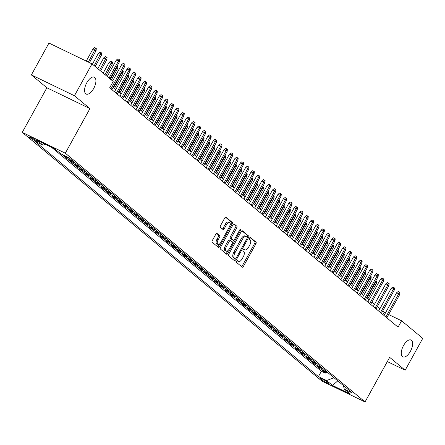<?xml version="1.0" encoding="UTF-8"?>
<svg xmlns="http://www.w3.org/2000/svg" width="445" height="445" viewBox="0 0 445 445"><rect width="100%" height="100%" fill="white"/><g stroke="black" fill="none" stroke-linecap="round" stroke-linejoin="round"><path stroke-width="0.67" d="M236.734 261.315A1.007 0.473 115.8 0 0 236.618 262.5L242.241 267.167A1.435 0.673 115.8 0 0 242.308 267.206A1.435 0.673 115.8 0 0 243.46 266.355L255.886 243.843A1.435 0.673 115.8 0 0 256.047 242.152L250.429 237.485A1.007 0.473 115.8 0 0 250.379 237.458A1.007 0.473 115.8 0 0 249.573 238.053A1.007 0.473 115.8 0 0 249.461 239.238L250.19 239.838A4.595 2.153 115.8 0 1 249.673 245.251L248.638 247.125A4.595 2.153 115.8 0 1 244.945 249.856A4.595 2.153 115.8 0 1 244.733 249.723L244.005 249.117A1.007 0.473 115.8 0 0 243.96 249.089A1.007 0.473 115.8 0 0 243.154 249.684A1.007 0.473 115.8 0 0 243.042 250.869L243.765 251.475A4.595 2.153 115.8 0 1 243.254 256.882L242.214 258.756A4.595 2.153 115.8 0 1 238.52 261.488A4.595 2.153 115.8 0 1 238.314 261.354L237.586 260.748A1.007 0.473 115.8 0 0 237.541 260.72A1.007 0.473 115.8 0 0 236.734 261.315M93.695 88.488A9.362 4.383 115.8 0 0 94.318 77.196A9.362 4.383 115.8 0 0 86.792 82.759A9.362 4.383 115.8 0 0 86.169 94.056A9.362 4.383 115.8 0 0 93.695 88.488M410.401 351.328A9.362 4.383 115.8 0 0 411.024 340.036A9.362 4.383 115.8 0 0 403.498 345.598A9.362 4.383 115.8 0 0 402.875 356.896A9.362 4.383 115.8 0 0 410.401 351.328M29.47 137.36A4.684 0.473 -151.1 0 0 33.97 140.114A4.684 0.473 -151.1 0 0 37.297 141.421A4.684 0.473 -151.1 0 0 36.924 140.959A4.684 0.473 -151.1 0 0 32.429 138.206A4.684 0.473 -151.1 0 0 29.097 136.899A4.684 0.473 -151.1 0 0 29.47 137.36M217.027 233.386A1.435 0.673 115.8 0 0 216.96 233.341A1.435 0.673 115.8 0 0 215.808 234.198L212.321 240.511A1.435 0.673 115.8 0 0 212.159 242.202L218.4 247.381A1.435 0.673 115.8 0 0 218.467 247.426A1.435 0.673 115.8 0 0 219.624 246.569L232.051 224.058A1.435 0.673 115.8 0 0 232.212 222.367L225.965 217.188A1.435 0.673 115.8 0 0 225.904 217.143A1.435 0.673 115.8 0 0 224.747 218L220.536 225.626A1.435 0.673 115.8 0 0 220.375 227.317L223.045 229.537A1.435 0.673 115.8 0 0 223.112 229.576A1.435 0.673 115.8 0 0 224.269 228.724L226.355 224.942A3.844 1.797 115.8 0 1 229.442 222.656A3.844 1.797 115.8 0 1 229.186 227.289L221.004 242.113A3.844 1.797 115.8 0 1 217.917 244.394A3.844 1.797 115.8 0 1 218.172 239.76L219.535 237.291A1.435 0.673 115.8 0 0 219.696 235.6L216.887 233.319M89.94 108.597L74.443 95.736L92.026 63.88L48.956 43.059L31.372 74.916L46.87 87.776L22.25 132.371L65.32 153.197L89.94 108.597L46.87 87.776M387.328 361.585L405.167 370.207L389.664 357.346L365.05 401.941L65.32 153.197M405.167 370.207L422.75 338.35L401.59 320.789L388.652 314.537M92.026 63.88L113.186 81.441L109.67 87.81L398.075 327.164L401.59 320.789M228.774 254.167A1.435 0.673 115.8 0 0 228.613 255.858L234.86 261.043A1.435 0.673 115.8 0 0 234.927 261.082A1.435 0.673 115.8 0 0 236.078 260.23L248.505 237.713A1.435 0.673 115.8 0 0 248.666 236.028L242.425 230.844A1.435 0.673 115.8 0 0 242.358 230.799A1.435 0.673 115.8 0 0 241.207 231.656L228.774 254.167M226.633 254.212L220.386 249.028A1.435 0.673 115.8 0 1 220.548 247.342L232.974 224.825A1.435 0.673 115.8 0 1 234.131 223.974A1.435 0.673 115.8 0 1 234.198 224.013L236.868 226.232A1.435 0.673 115.8 0 1 236.707 227.923L231.667 237.052A1.435 0.673 115.8 0 0 231.506 238.743L233.28 240.217A1.435 0.673 115.8 0 0 233.341 240.256A1.435 0.673 115.8 0 0 234.498 239.404L239.744 229.898A1.007 0.473 115.8 0 1 240.55 229.297A1.007 0.473 115.8 0 1 240.484 230.51L227.851 253.4A1.435 0.673 115.8 0 1 226.694 254.256A1.435 0.673 115.8 0 1 226.633 254.212M65.549 156.106L67.54 157.764L63.296 155.706L66.528 158.392L67.017 157.508M72.73 160.918A5.852 5.14 129.7 0 1 70.777 160.445L72.936 162.236L68.686 160.183L71.918 162.864L72.407 161.98M78.12 165.39A5.852 5.14 129.7 0 1 76.167 164.917L78.326 166.708L74.076 164.656L77.308 167.337L77.797 166.452M83.515 169.868A5.852 5.14 129.7 0 1 81.557 169.395L83.716 171.18L79.466 169.128L82.698 171.815L83.187 170.93M88.905 174.34A5.852 5.14 129.7 0 1 86.947 173.867L89.106 175.658L84.856 173.606L88.093 176.287L88.577 175.402M94.296 178.812A5.852 5.14 129.7 0 1 92.338 178.339L94.496 180.13L90.246 178.078L93.483 180.759L93.967 179.875M99.686 183.29A5.852 5.14 129.7 0 1 97.728 182.817L99.886 184.603L95.636 182.55L98.873 185.237L99.363 184.352M105.076 187.762A5.852 5.14 129.7 0 1 103.123 187.289L105.276 189.081L101.026 187.022L104.264 189.709L104.753 188.825M110.466 192.234A5.852 5.14 129.7 0 1 108.513 191.762L110.666 193.553L106.422 191.5L109.654 194.181L110.143 193.297M115.856 196.707A5.852 5.14 129.7 0 1 113.903 196.239L116.062 198.025L111.812 195.972L115.044 198.659L115.533 197.775M121.246 201.185A5.852 5.14 129.7 0 1 119.293 200.712L121.452 202.503L117.202 200.445L120.434 203.131L120.923 202.247M126.641 205.657A5.852 5.14 129.7 0 1 124.683 205.184L126.842 206.975L122.592 204.922L125.824 207.604L126.313 206.719M132.032 210.129A5.852 5.14 129.7 0 1 130.073 209.656L132.232 211.447L127.982 209.395L131.219 212.076L131.703 211.191M137.422 214.607A5.852 5.14 129.7 0 1 135.464 214.134L137.622 215.92L133.372 213.867L136.609 216.554L137.093 215.669M142.812 219.079A5.852 5.14 129.7 0 1 140.854 218.606L143.012 220.397L138.762 218.339L142 221.026L142.489 220.142M148.202 223.551A5.852 5.14 129.7 0 1 146.249 223.079L148.402 224.87L144.152 222.817L147.39 225.498L147.879 224.614M153.592 228.024A5.852 5.14 129.7 0 1 151.639 227.556L153.792 229.342L149.548 227.289L152.78 229.976L153.269 229.092M158.982 232.501A5.852 5.14 129.7 0 1 157.029 232.029L159.188 233.82L154.938 231.762L158.17 234.448L158.659 233.564M164.372 236.974A5.852 5.14 129.7 0 1 162.419 236.501L164.578 238.292L160.328 236.239L163.56 238.921L164.049 238.036M169.768 241.446A5.852 5.14 129.7 0 1 167.81 240.973L169.968 242.764L165.718 240.712L168.95 243.393L169.439 242.508M175.158 245.924A5.852 5.14 129.7 0 1 173.2 245.451L175.358 247.236L171.108 245.184L174.345 247.871L174.829 246.986M180.548 250.396A5.852 5.14 129.7 0 1 178.59 249.923L180.748 251.714L176.498 249.656L179.736 252.343L180.219 251.458M185.938 254.868A5.852 5.14 129.7 0 1 183.98 254.395L186.138 256.187L181.888 254.134L185.126 256.815L185.615 255.931M191.328 259.346A5.852 5.14 129.7 0 1 189.375 258.873L191.528 260.659L187.278 258.606L190.516 261.293L191.005 260.408M196.718 263.818A5.852 5.14 129.7 0 1 194.765 263.345L196.918 265.137L192.674 263.078L195.906 265.765L196.395 264.881M202.108 268.291A5.852 5.14 129.7 0 1 200.155 267.818L202.314 269.609L198.064 267.556L201.296 270.237L201.785 269.353M207.504 272.763A5.852 5.14 129.7 0 1 205.546 272.29L207.704 274.081L203.454 272.029L206.686 274.71L207.175 273.825M212.894 277.241A5.852 5.14 129.7 0 1 210.936 276.768L213.094 278.553L208.844 276.501L212.076 279.187L212.565 278.303M218.284 281.713A5.852 5.14 129.7 0 1 216.326 281.24L218.484 283.031L214.234 280.973L217.471 283.66L217.955 282.775M223.674 286.185A5.852 5.14 129.7 0 1 221.716 285.712L223.874 287.503L219.624 285.451L222.862 288.132L223.345 287.248M229.064 290.663A5.852 5.14 129.7 0 1 227.111 290.19L229.264 291.976L225.014 289.923L228.252 292.61L228.741 291.725M234.454 295.135A5.852 5.14 129.7 0 1 232.501 294.662L234.654 296.453L230.404 294.395L233.642 297.082L234.131 296.198M239.844 299.607A5.852 5.14 129.7 0 1 237.891 299.135L240.044 300.926L235.8 298.873L239.032 301.554L239.521 300.67M245.234 304.08A5.852 5.14 129.7 0 1 243.282 303.612L245.44 305.398L241.19 303.345L244.422 306.032L244.911 305.148M250.63 308.557A5.852 5.14 129.7 0 1 248.672 308.085L250.83 309.876L246.58 307.818L249.812 310.504L250.301 309.62M256.02 313.03A5.852 5.14 129.7 0 1 254.062 312.557L256.22 314.348L251.97 312.295L255.202 314.977L255.691 314.092M261.41 317.502A5.852 5.14 129.7 0 1 259.452 317.029L261.61 318.82L257.36 316.768L260.598 319.449L261.082 318.564M266.8 321.98A5.852 5.14 129.7 0 1 264.842 321.507L267 323.293L262.75 321.24L265.988 323.927L266.472 323.042M272.19 326.452A5.852 5.14 129.7 0 1 270.237 325.979L272.39 327.77L268.14 325.712L271.378 328.399L271.867 327.514M277.58 330.924A5.852 5.14 129.7 0 1 275.627 330.451L277.78 332.243L273.53 330.19L276.768 332.871L277.257 331.987M282.97 335.397A5.852 5.14 129.7 0 1 281.017 334.929L283.17 336.715L278.926 334.662L282.158 337.349L282.647 336.464M288.36 339.874A5.852 5.14 129.7 0 1 286.408 339.401L288.566 341.193L284.316 339.135L287.548 341.821L288.037 340.937M293.756 344.347A5.852 5.14 129.7 0 1 291.798 343.874L293.956 345.665L289.706 343.612L292.938 346.293L293.427 345.409M299.146 348.819A5.852 5.14 129.7 0 1 297.188 348.346L299.346 350.137L295.096 348.085L298.328 350.766L298.818 349.881M304.536 353.297A5.852 5.14 129.7 0 1 302.578 352.824L304.736 354.609L300.486 352.557L303.724 355.243L304.208 354.359M309.926 357.769A5.852 5.14 129.7 0 1 307.968 357.296L310.126 359.087L305.876 357.029L309.114 359.716L309.598 358.831M315.316 362.241A5.852 5.14 129.7 0 1 313.363 361.768L315.516 363.559L311.266 361.507L314.504 364.188L314.993 363.304M320.706 366.719A5.852 5.14 129.7 0 1 318.753 366.246L320.906 368.032L316.656 365.979L319.894 368.666L324.144 370.718A5.852 5.14 -50.3 0 0 326.096 371.191M320.383 367.781L319.894 368.666M328.499 382.984L327.314 381.999A4.533 0.462 -151.1 0 0 322.959 379.335A4.533 0.462 -151.1 0 0 319.738 378.066A4.533 0.462 -151.1 0 0 320.1 378.511L321.284 379.496A4.533 0.462 -151.1 0 0 325.64 382.166A4.533 0.462 -151.1 0 0 328.861 383.434A4.533 0.462 -151.1 0 0 328.499 382.984M22.25 132.371L321.974 381.12L365.05 401.941M45.401 144.314L43.026 145.22L34.877 141.276L318.431 376.603L326.58 380.542L333.973 377.727M43.026 145.22L37.096 140.297L54.791 148.853L60.72 153.77L68.869 157.714L352.423 393.035L344.274 389.097L350.204 394.02L332.51 385.465L326.58 380.542M51.47 147.245L321.385 371.252L325.284 373.138L322.052 370.451L326.296 372.51A5.852 5.14 -50.3 0 0 328.254 372.982M318.753 366.246L314.504 364.188M313.363 361.768L309.114 359.716M307.968 357.296L303.724 355.243M302.578 352.824L298.328 350.766M297.188 348.346L292.938 346.293M291.798 343.874L287.548 341.821M286.408 339.401L282.158 337.349M281.017 334.929L276.768 332.871M275.627 330.451L271.378 328.399M270.237 325.979L265.988 323.927M264.842 321.507L260.598 319.449M259.452 317.029L255.202 314.977M254.062 312.557L249.812 310.504M248.672 308.085L244.422 306.032M243.282 303.612L239.032 301.554M237.891 299.135L233.642 297.082M232.501 294.662L228.252 292.61M227.111 290.19L222.862 288.132M221.716 285.712L217.471 283.66M216.326 281.24L212.076 279.187M210.936 276.768L206.686 274.71M205.546 272.29L201.296 270.237M200.155 267.818L195.906 265.765M194.765 263.345L190.516 261.293M189.375 258.873L185.126 256.815M183.98 254.395L179.736 252.343M178.59 249.923L174.345 247.871M173.2 245.451L168.95 243.393M167.81 240.973L163.56 238.921M162.419 236.501L158.17 234.448M157.029 232.029L152.78 229.976M151.639 227.556L147.39 225.498M146.249 223.079L142 221.026M140.854 218.606L136.609 216.554M135.464 214.134L131.219 212.076M130.073 209.656L125.824 207.604M124.683 205.184L120.434 203.131M119.293 200.712L115.044 198.659M113.903 196.239L109.654 194.181M108.513 191.762L104.264 189.709M103.123 187.289L98.873 185.237M97.728 182.817L93.483 180.759M92.338 178.339L88.093 176.287M86.947 173.867L82.698 171.815M81.557 169.395L77.308 167.337M76.167 164.917L71.918 162.864M70.777 160.445L66.528 158.392M74.443 95.736L31.372 74.916M385.437 312.985L382.667 311.133M379.874 308.819L377.277 306.661M374.484 304.347L371.887 302.188M369.094 299.869L366.491 297.716M363.704 295.397L361.101 293.238M358.314 290.924L355.711 288.766M352.918 286.452L350.321 284.294M347.528 281.974L344.931 279.816M342.138 277.502L339.541 275.344M336.748 273.03L334.151 270.872M331.358 268.552L328.76 266.399M325.968 264.08L323.365 261.921M320.578 259.607L317.975 257.449M315.188 255.135L312.585 252.977M309.792 250.657L307.195 248.499M304.402 246.185L301.805 244.027M299.012 241.713L296.415 239.555M293.622 237.235L291.024 235.077M288.232 232.763L285.634 230.605M282.842 228.291L280.239 226.132M277.452 223.818L274.849 221.66M272.062 219.34L269.459 217.182M266.666 214.868L264.069 212.71M261.276 210.396L258.679 208.238M255.886 205.918L253.288 203.76M250.496 201.446L247.898 199.288M245.106 196.974L242.508 194.815M239.716 192.496L237.113 190.343M234.326 188.024L231.723 185.865M228.936 183.551L226.333 181.393M223.54 179.079L220.942 176.921M218.15 174.601L215.552 172.443M212.76 170.129L210.162 167.971M207.37 165.657L204.772 163.499M201.98 161.179L199.382 159.026M196.59 156.707L193.987 154.548M191.2 152.234L188.597 150.076M185.81 147.762L183.207 145.604M180.414 143.284L177.816 141.126M175.024 138.812L172.426 136.654M169.634 134.34L167.036 132.182M164.244 129.862L161.646 127.704M158.854 125.39L156.256 123.232M153.464 120.918L150.861 118.759M148.074 116.445L145.47 114.287M142.684 111.968L140.08 109.809M137.288 107.495L134.69 105.337M131.898 103.023L129.3 100.865M126.508 98.545L123.91 96.387M121.118 94.073L118.52 91.915M115.728 89.601L113.13 87.442M382.906 314.57L384.13 312.351M325.773 372.254L325.284 373.138M321.385 371.252L318.431 376.603M343.379 385.531L344.274 389.097M320.906 368.032A5.852 5.14 -50.3 0 0 322.864 368.505M315.516 363.559A5.852 5.14 -50.3 0 0 317.474 364.032M310.126 359.087A5.852 5.14 -50.3 0 0 312.084 359.56M304.736 354.609A5.852 5.14 -50.3 0 0 306.688 355.082M299.346 350.137A5.852 5.14 -50.3 0 0 301.298 350.61M293.956 345.665A5.852 5.14 -50.3 0 0 295.908 346.138M288.566 341.193A5.852 5.14 -50.3 0 0 290.518 341.66M283.17 336.715A5.852 5.14 -50.3 0 0 285.128 337.188M277.78 332.243A5.852 5.14 -50.3 0 0 279.738 332.715M272.39 327.77A5.852 5.14 -50.3 0 0 274.348 328.243M267 323.293A5.852 5.14 -50.3 0 0 268.958 323.765M261.61 318.82A5.852 5.14 -50.3 0 0 263.562 319.293M256.22 314.348A5.852 5.14 -50.3 0 0 258.172 314.821M250.83 309.876A5.852 5.14 -50.3 0 0 252.782 310.343M245.44 305.398A5.852 5.14 -50.3 0 0 247.392 305.871M240.044 300.926A5.852 5.14 -50.3 0 0 242.002 301.399M234.654 296.453A5.852 5.14 -50.3 0 0 236.612 296.926M229.264 291.976A5.852 5.14 -50.3 0 0 231.222 292.448M223.874 287.503A5.852 5.14 -50.3 0 0 225.832 287.976M218.484 283.031A5.852 5.14 -50.3 0 0 220.436 283.504M213.094 278.553A5.852 5.14 -50.3 0 0 215.046 279.026M207.704 274.081A5.852 5.14 -50.3 0 0 209.656 274.554M202.314 269.609A5.852 5.14 -50.3 0 0 204.266 270.082M196.918 265.137A5.852 5.14 -50.3 0 0 198.876 265.609M191.528 260.659A5.852 5.14 -50.3 0 0 193.486 261.132M186.138 256.187A5.852 5.14 -50.3 0 0 188.096 256.659M180.748 251.714A5.852 5.14 -50.3 0 0 182.706 252.187M175.358 247.236A5.852 5.14 -50.3 0 0 177.31 247.709M169.968 242.764A5.852 5.14 -50.3 0 0 171.92 243.237M164.578 238.292A5.852 5.14 -50.3 0 0 166.53 238.765M159.188 233.82A5.852 5.14 -50.3 0 0 161.14 234.287M153.792 229.342A5.852 5.14 -50.3 0 0 155.75 229.815M148.402 224.87A5.852 5.14 -50.3 0 0 150.36 225.342M143.012 220.397A5.852 5.14 -50.3 0 0 144.97 220.87M137.622 215.92A5.852 5.14 -50.3 0 0 139.58 216.392M132.232 211.447A5.852 5.14 -50.3 0 0 134.184 211.92M126.842 206.975A5.852 5.14 -50.3 0 0 128.794 207.448M121.452 202.503A5.852 5.14 -50.3 0 0 123.404 202.97M116.062 198.025A5.852 5.14 -50.3 0 0 118.014 198.498M110.666 193.553A5.852 5.14 -50.3 0 0 112.624 194.026M105.276 189.081A5.852 5.14 -50.3 0 0 107.234 189.553M99.886 184.603A5.852 5.14 -50.3 0 0 101.844 185.076M94.496 180.13A5.852 5.14 -50.3 0 0 96.454 180.603M89.106 175.658A5.852 5.14 -50.3 0 0 91.058 176.131M83.716 171.18A5.852 5.14 -50.3 0 0 85.668 171.653M78.326 166.708A5.852 5.14 -50.3 0 0 80.278 167.181M72.936 162.236A5.852 5.14 -50.3 0 0 74.888 162.709M67.54 157.764A5.852 5.14 -50.3 0 0 69.498 158.236M337.766 380.876L332.51 385.465M238.314 261.354L237.168 260.798A4.595 2.153 115.8 0 0 237.357 260.926A4.595 2.153 115.8 0 0 237.597 261.004M244.733 249.723L243.587 249.167A4.595 2.153 115.8 0 0 243.777 249.295A4.595 2.153 115.8 0 0 244.016 249.372M241.563 266.605A1.435 0.673 115.8 0 0 242.297 265.793L254.724 243.282A1.435 0.673 115.8 0 0 254.885 241.591L250.007 237.541M247.203 237.408L247.342 237.152A1.435 0.673 115.8 0 0 247.503 235.461L241.941 230.844M234.181 260.475A1.435 0.673 115.8 0 0 234.916 259.669L235.361 258.857M235.244 258.806A1.007 0.473 115.8 0 0 235.288 258.834A1.007 0.473 115.8 0 0 236.1 258.239L247.008 238.476A1.007 0.473 115.8 0 0 247.12 237.296L246.352 236.657A4.595 2.153 115.8 0 0 246.141 236.523A4.595 2.153 115.8 0 0 242.447 239.254L234.993 252.76A4.595 2.153 115.8 0 0 234.476 258.167L235.244 258.806L234.081 258.245A1.007 0.473 115.8 0 0 234.126 258.272A1.007 0.473 115.8 0 0 234.176 258.289M245.189 236.095A4.595 2.153 115.8 0 0 244.978 235.961A4.595 2.153 115.8 0 0 241.285 238.692L242.447 239.254M234.081 258.245L233.314 257.605A4.595 2.153 115.8 0 1 233.831 252.198L241.285 238.692M233.714 224.019L236.868 226.232M232.251 239.716A1.435 0.673 115.8 0 1 232.179 239.694A1.435 0.673 115.8 0 1 232.112 239.649L230.343 238.181A1.435 0.673 115.8 0 1 230.504 236.49L235.544 227.362A1.435 0.673 115.8 0 0 235.705 225.671M233.625 240.267L232.485 242.341M227.912 250.618L226.689 252.838L227.851 253.4M226.438 246.53A3.844 1.797 115.8 0 0 226.182 251.158A3.844 1.797 115.8 0 0 229.27 248.877L232.151 243.654A1.435 0.673 115.8 0 0 232.312 241.963L230.538 240.495A1.435 0.673 115.8 0 0 230.471 240.45A1.435 0.673 115.8 0 0 229.32 241.307L226.438 246.53L225.27 245.963A3.844 1.797 115.8 0 0 225.014 250.596L226.182 251.158M230.399 240.428L229.375 239.933A1.435 0.673 115.8 0 0 229.309 239.888A1.435 0.673 115.8 0 0 228.157 240.745L229.32 241.307M225.27 245.963L228.157 240.745M225.954 253.65A1.435 0.673 115.8 0 0 226.689 252.838M217.917 244.394L216.754 243.832A3.844 1.797 115.8 0 1 217.01 239.199L218.373 236.729A1.435 0.673 115.8 0 0 218.534 235.038L216.543 233.386M229.442 222.656L228.279 222.094A3.844 1.797 115.8 0 0 225.192 224.38L226.355 224.942M222.367 228.969A1.435 0.673 115.8 0 0 223.101 228.163L225.192 224.38M230.004 225.098L230.888 223.496A1.435 0.673 115.8 0 0 231.05 221.805L225.482 217.188M217.722 246.819A1.435 0.673 115.8 0 0 218.456 246.007L219.646 243.854M375.875 280.717L376.62 281.262L376.387 283.32L375.413 282.514L366.858 298.017M376.081 280.812L375.413 282.514L374.996 282.314M376.387 283.32L367.826 298.823M385.859 317.024L398.698 293.772L396.601 292.76L398.197 291.508L399.36 292.07L398.698 293.772L399.666 294.579L386.827 317.83M396.601 292.76L384.041 315.516M399.36 292.07L399.899 292.515L399.666 294.579M370.485 276.239L371.23 276.784L370.997 278.848L370.023 278.042L361.468 293.544M370.691 276.339L370.023 278.042L369.606 277.841M370.997 278.848L362.436 294.345M365.095 271.767L365.834 272.312L365.606 274.376L364.633 273.569L356.078 289.066M365.301 271.867L364.633 273.569L364.216 273.363M365.606 274.376L357.046 289.873M359.705 267.295L360.444 267.84L360.211 269.898L359.243 269.097L350.688 284.594M359.905 267.389L359.243 269.097L358.82 268.891M360.211 269.898L351.656 285.401M354.315 262.823L355.054 263.368L354.821 265.426L353.853 264.619L345.298 280.122M354.515 262.917L353.853 264.619L353.43 264.419M354.821 265.426L346.266 280.929M380.469 312.551L393.308 289.3L391.211 288.282L392.807 287.031L393.97 287.592L393.308 289.3L394.276 290.101L381.437 313.358M391.211 288.282L378.651 311.044M393.97 287.592L394.509 288.043L394.276 290.101M375.079 308.079L387.918 284.822L385.821 283.81L387.417 282.558L388.58 283.12L387.918 284.822L388.886 285.629L376.047 308.886M385.821 283.81L373.255 306.566M388.58 283.12L389.119 283.571L388.886 285.629M369.689 303.607L382.522 280.35L380.43 279.338L382.027 278.086L383.19 278.648L382.522 280.35L383.495 281.157L370.657 304.408M380.43 279.338L367.865 302.094M383.19 278.648L383.729 279.093L383.495 281.157M364.294 299.129L377.132 275.878L375.04 274.865L376.631 273.608L377.799 274.176L377.132 275.878L378.105 276.679L365.267 299.936M375.04 274.865L362.475 297.622M377.799 274.176L378.339 274.621L378.105 276.679M348.925 258.345L349.664 258.89L349.431 260.954L348.463 260.147L339.902 275.65M349.125 258.445L348.463 260.147L348.04 259.941M349.431 260.954L340.876 276.451M358.904 294.657L371.742 271.4L369.645 270.388L371.241 269.136L372.409 269.698L371.742 271.4L372.715 272.207L359.877 295.463M369.645 270.388L357.085 293.144M372.409 269.698L372.949 270.148L372.715 272.207M343.534 253.873L344.274 254.418L344.041 256.476L343.073 255.675L334.512 271.172M343.735 253.973L343.073 255.675L342.65 255.469M344.041 256.476L335.486 271.978M353.514 290.184L366.352 266.928L364.255 265.915L365.851 264.664L367.014 265.226L366.352 266.928L367.32 267.734L354.487 290.986M364.255 265.915L351.695 288.672M367.014 265.226L367.553 265.671L367.32 267.734M338.139 249.4L338.884 249.945L338.651 252.004L337.677 251.197L329.122 266.7M338.345 249.495L337.677 251.197L337.26 250.997M338.651 252.004L330.095 267.506M348.124 285.707L360.962 262.455L358.865 261.443L360.461 260.192L361.624 260.753L360.962 262.455L361.93 263.262L349.097 286.513M358.865 261.443L346.305 284.199M361.624 260.753L362.163 261.198L361.93 263.262M332.749 244.922L333.494 245.468L333.261 247.531L332.287 246.725L323.732 262.227M332.955 245.023L332.287 246.725L331.87 246.524M333.261 247.531L324.7 263.028M342.733 281.234L355.572 257.978L353.475 256.965L355.071 255.714L356.234 256.276L355.572 257.978L356.54 258.784L343.701 282.041M353.475 256.965L340.915 279.721M356.234 256.276L356.773 256.726L356.54 258.784M327.359 240.45L328.104 240.995L327.87 243.059L326.897 242.252L318.342 257.75M327.565 240.55L326.897 242.252L326.48 242.047M327.87 243.059L319.31 258.556M337.343 276.762L350.182 253.505L348.085 252.493L349.681 251.241L350.844 251.803L350.182 253.505L351.149 254.312L338.311 277.569M348.085 252.493L335.524 275.249M350.844 251.803L351.383 252.254L351.149 254.312M321.969 235.978L322.708 236.523L322.48 238.581L321.507 237.775L312.952 253.277M322.174 236.072L321.507 237.775L321.09 237.574M322.48 238.581L313.92 254.084M331.953 272.29L344.792 249.033L342.695 248.021L344.291 246.769L345.454 247.331L344.792 249.033L345.759 249.84L332.921 273.091M342.695 248.021L330.129 270.777M345.454 247.331L345.993 247.776L345.759 249.84M316.579 231.506L317.318 232.051L317.085 234.109L316.117 233.302L307.562 248.805M316.779 231.6L316.117 233.302L315.694 233.102M317.085 234.109L308.53 249.612M326.563 267.812L339.396 244.561L337.304 243.548L338.901 242.291L340.063 242.859L339.396 244.561L340.369 245.362L327.531 268.619M337.304 243.548L324.739 266.305M340.063 242.859L340.603 243.304L340.369 245.362M311.189 227.028L311.928 227.573L311.695 229.637L310.727 228.83L302.172 244.333M311.389 227.128L310.727 228.83L310.304 228.624M311.695 229.637L303.14 245.134M321.168 263.34L334.006 240.083L331.914 239.071L333.505 237.819L334.673 238.381L334.006 240.083L334.979 240.89L322.141 264.146M331.914 239.071L319.349 261.827M334.673 238.381L335.213 238.832L334.979 240.89M315.778 258.868L328.616 235.611L326.519 234.598L328.115 233.347L329.283 233.909L328.616 235.611L329.589 236.417L316.751 259.669M326.519 234.598L313.959 257.355M329.283 233.909L329.823 234.354L329.589 236.417M310.387 254.39L323.226 231.139L321.129 230.126L322.725 228.869L323.888 229.436L323.226 231.139L324.194 231.945L311.361 255.196M321.129 230.126L308.569 252.882M323.888 229.436L324.427 229.881L324.194 231.945M305.798 222.556L306.538 223.101L306.305 225.159L305.337 224.358L296.776 239.855M305.999 222.656L305.337 224.358L304.914 224.152M306.305 225.159L297.75 240.662M300.408 218.083L301.148 218.629L300.915 220.687L299.947 219.88L291.386 235.383M300.609 218.178L299.947 219.88L299.524 219.68M300.915 220.687L292.359 236.189M295.013 213.606L295.758 214.151L295.524 216.214L294.551 215.408L285.996 230.911M295.219 213.706L294.551 215.408L294.134 215.208M295.524 216.214L286.969 231.712M304.997 249.918L317.836 226.661L315.739 225.648L317.335 224.397L318.498 224.959L317.836 226.661L318.804 227.467L305.971 250.724M315.739 225.648L303.178 248.405M318.498 224.959L319.037 225.409L318.804 227.467M289.623 209.133L290.368 209.678L290.134 211.742L289.161 210.936L280.606 226.433M289.829 209.233L289.161 210.936L288.744 210.73M290.134 211.742L281.574 227.239M299.607 245.445L312.446 222.189L310.349 221.176L311.945 219.925L313.108 220.486L312.446 222.189L313.414 222.995L300.575 246.252M310.349 221.176L297.788 243.932M313.108 220.486L313.647 220.937L313.414 222.995M284.233 204.661L284.978 205.206L284.744 207.264L283.771 206.458L275.216 221.96M284.438 204.756L283.771 206.458L283.354 206.258M284.744 207.264L276.184 222.767M294.217 240.968L307.056 217.716L304.959 216.704L306.555 215.452L307.718 216.014L307.056 217.716L308.023 218.523L295.185 241.774M304.959 216.704L292.398 239.46M307.718 216.014L308.257 216.459L308.023 218.523M278.843 200.183L279.582 200.728L279.354 202.792L278.381 201.986L269.826 217.488M279.048 200.283L278.381 201.986L277.964 201.785M279.354 202.792L270.794 218.295M288.827 236.495L301.666 213.244L299.568 212.226L301.165 210.975L302.327 211.536L301.666 213.244L302.633 214.045L289.795 237.302M299.568 212.226L287.003 234.988M302.327 211.536L302.867 211.987L302.633 214.045M273.453 195.711L274.192 196.256L273.959 198.32L272.991 197.513L264.436 213.01M273.653 195.811L272.991 197.513L272.568 197.307M273.959 198.32L265.404 213.817M283.437 232.023L296.27 208.766L294.178 207.754L295.775 206.502L296.937 207.064L296.27 208.766L297.243 209.573L284.405 232.83M294.178 207.754L281.613 230.51M296.937 207.064L297.477 207.515L297.243 209.573M268.062 191.239L268.802 191.784L268.569 193.842L267.601 193.041L259.046 208.538M268.263 191.333L267.601 193.041L267.178 192.835M268.569 193.842L260.014 209.345M278.042 227.551L290.88 204.294L288.788 203.282L290.379 202.03L291.547 202.592L290.88 204.294L291.853 205.101L279.015 228.352M288.788 203.282L276.223 226.038M291.547 202.592L292.087 203.037L291.853 205.101M262.672 186.767L263.412 187.312L263.179 189.37L262.211 188.563L253.65 204.066M262.873 186.861L262.211 188.563L261.788 188.363M263.179 189.37L254.623 204.872M272.651 223.073L285.49 199.822L283.393 198.809L284.989 197.552L286.157 198.12L285.49 199.822L286.463 200.623L273.625 223.88M283.393 198.809L270.833 221.566M286.157 198.12L286.697 198.565L286.463 200.623M257.282 182.289L258.022 182.834L257.788 184.898L256.821 184.091L248.26 199.594M257.483 182.389L256.821 184.091L256.398 183.885M257.788 184.898L249.233 200.395M267.261 218.601L280.1 195.344L278.003 194.332L279.599 193.08L280.762 193.642L280.1 195.344L281.068 196.15L268.235 219.407M278.003 194.332L265.442 217.088M280.762 193.642L281.301 194.092L281.068 196.15M251.887 177.816L252.632 178.362L252.398 180.42L251.425 179.619L242.87 195.116M252.093 177.917L251.425 179.619L251.008 179.413M252.398 180.42L243.843 195.922M246.497 173.344L247.242 173.889L247.008 175.947L246.035 175.141L237.48 190.644M246.702 173.439L246.035 175.141L245.618 174.941M247.008 175.947L238.448 191.45M241.107 168.866L241.852 169.412L241.618 171.475L240.645 170.669L232.09 186.171M241.312 168.966L240.645 170.669L240.228 170.468M241.618 171.475L233.058 186.972M261.871 214.128L274.71 190.872L272.613 189.859L274.209 188.608L275.372 189.169L274.71 190.872L275.678 191.678L262.845 214.929M272.613 189.859L260.052 212.615M275.372 189.169L275.911 189.614L275.678 191.678M256.481 209.651L269.32 186.399L267.223 185.387L268.819 184.135L269.982 184.697L269.32 186.399L270.287 187.206L257.449 210.457M267.223 185.387L254.662 208.143M269.982 184.697L270.521 185.142L270.287 187.206M251.091 205.178L263.93 181.927L261.832 180.909L263.429 179.658L264.591 180.219L263.93 181.927L264.897 182.728L252.059 205.985M261.832 180.909L249.272 203.671M264.591 180.219L265.131 180.67L264.897 182.728M235.716 164.394L236.456 164.939L236.228 167.003L235.255 166.196L226.7 181.694M235.922 164.494L235.255 166.196L234.838 165.991M236.228 167.003L227.668 182.5M245.701 200.706L258.539 177.449L256.442 176.437L258.039 175.185L259.201 175.747L258.539 177.449L259.507 178.256L246.669 201.513M256.442 176.437L243.877 199.193M259.201 175.747L259.741 176.198L259.507 178.256M230.326 159.922L231.066 160.467L230.833 162.525L229.865 161.724L221.31 177.221M230.527 160.016L229.865 161.724L229.442 161.518M230.833 162.525L222.278 178.028M240.311 196.234L253.144 172.977L251.052 171.965L252.649 170.713L253.811 171.275L253.144 172.977L254.117 173.784L241.279 197.035M251.052 171.965L238.487 194.721M253.811 171.275L254.351 171.72L254.117 173.784M224.936 155.45L225.676 155.995L225.443 158.053L224.475 157.246L215.92 172.749M225.137 155.544L224.475 157.246L224.052 157.046M225.443 158.053L216.887 173.556M234.916 191.756L247.754 168.505L245.662 167.492L247.253 166.235L248.421 166.803L247.754 168.505L248.727 169.306L235.889 192.563M245.662 167.492L233.097 190.249M248.421 166.803L248.961 167.248L248.727 169.306M219.546 150.972L220.286 151.517L220.053 153.581L219.085 152.774L210.524 168.277M219.747 151.072L219.085 152.774L218.662 152.568M220.053 153.581L211.497 169.078M229.525 187.284L242.364 164.027L240.267 163.015L241.863 161.763L243.031 162.325L242.364 164.027L243.337 164.834L230.499 188.09M240.267 163.015L227.707 185.771M243.031 162.325L243.571 162.775L243.337 164.834M214.156 146.5L214.896 147.045L214.662 149.103L213.695 148.302L205.134 163.799M214.357 146.6L213.695 148.302L213.272 148.096M214.662 149.103L206.107 164.606M208.761 142.027L209.506 142.572L209.272 144.631L208.299 143.824L199.744 159.327M208.966 142.122L208.299 143.824L207.882 143.624M209.272 144.631L200.717 160.133M203.371 137.549L204.116 138.095L203.882 140.158L202.909 139.352L194.354 154.854M203.576 137.65L202.909 139.352L202.492 139.151M203.882 140.158L195.322 155.655M224.135 182.812L236.974 159.555L234.877 158.542L236.473 157.291L237.636 157.853L236.974 159.555L237.941 160.361L225.109 183.613M234.877 158.542L222.316 181.299M237.636 157.853L238.175 158.298L237.941 160.361M218.745 178.334L231.584 155.083L229.487 154.07L231.083 152.819L232.245 153.38L231.584 155.083L232.551 155.889L219.719 179.14M229.487 154.07L216.926 176.826M232.245 153.38L232.785 153.825L232.551 155.889M213.355 173.862L226.194 150.605L224.096 149.592L225.693 148.341L226.855 148.903L226.194 150.605L227.161 151.411L214.323 174.668M224.096 149.592L211.536 172.349M226.855 148.903L227.395 149.353L227.161 151.411M197.981 133.077L198.726 133.622L198.492 135.686L197.519 134.88L188.964 150.377M198.186 133.177L197.519 134.88L197.102 134.674M198.492 135.686L189.932 151.183M207.965 169.389L220.803 146.132L218.706 145.12L220.303 143.869L221.465 144.43L220.803 146.132L221.771 146.939L208.933 170.196M218.706 145.12L206.146 167.876M221.465 144.43L222.005 144.881L221.771 146.939M192.59 128.605L193.33 129.15L193.097 131.208L192.129 130.402L183.574 145.904M192.796 128.7L192.129 130.402L191.712 130.201M193.097 131.208L184.542 146.711M202.575 164.917L215.413 141.66L213.316 140.648L214.913 139.396L216.075 139.958L215.413 141.66L216.381 142.467L203.543 165.718M213.316 140.648L200.751 163.404M216.075 139.958L216.615 140.403L216.381 142.467M187.2 124.133L187.94 124.678L187.707 126.736L186.739 125.929L178.184 141.432M187.401 124.227L186.739 125.929L186.316 125.729M187.707 126.736L179.151 142.239M197.185 160.439L210.018 137.188L207.926 136.176L209.523 134.918L210.685 135.486L210.018 137.188L210.991 137.989L198.153 161.246M207.926 136.176L195.361 158.932M210.685 135.486L211.225 135.931L210.991 137.989M181.81 119.655L182.55 120.2L182.316 122.264L181.349 121.457L172.793 136.96M182.011 119.755L181.349 121.457L180.926 121.251M182.316 122.264L173.761 137.761M191.789 155.967L204.628 132.71L202.536 131.698L204.127 130.446L205.295 131.008L204.628 132.71L205.601 133.517L192.763 156.773M202.536 131.698L189.97 154.454M205.295 131.008L205.835 131.459L205.601 133.517M176.42 115.183L177.16 115.728L176.926 117.786L175.959 116.985L167.398 132.482M176.62 115.283L175.959 116.985L175.536 116.779M176.926 117.786L168.371 133.289M186.399 151.495L199.238 128.238L197.141 127.226L198.737 125.974L199.905 126.536L199.238 128.238L200.211 129.044L187.373 152.296M197.141 127.226L184.58 149.982M199.905 126.536L200.445 126.981L200.211 129.044M171.03 110.71L171.77 111.256L171.536 113.314L170.569 112.507L162.008 128.01M171.23 110.805L170.569 112.507L170.146 112.307M171.536 113.314L162.981 128.816M181.009 147.017L193.848 123.766L191.751 122.753L193.347 121.496L194.51 122.064L193.848 123.766L194.815 124.572L181.983 147.823M191.751 122.753L179.19 145.509M194.51 122.064L195.049 122.509L194.815 124.572M165.635 106.233L166.38 106.778L166.146 108.841L165.173 108.035L156.618 123.538M165.84 106.333L165.173 108.035L164.756 107.835M166.146 108.841L157.591 124.339M175.619 142.545L188.458 119.288L186.36 118.275L187.957 117.024L189.119 117.586L188.458 119.288L189.425 120.094L176.593 143.351M186.36 118.275L173.8 141.032M189.119 117.586L189.659 118.036L189.425 120.094M160.244 101.76L160.99 102.305L160.756 104.369L159.783 103.563L151.228 119.06M160.45 101.861L159.783 103.563L159.366 103.357M160.756 104.369L152.196 119.866M170.229 138.072L183.067 114.816L180.97 113.803L182.567 112.552L183.729 113.113L183.067 114.816L184.035 115.622L171.197 138.879M180.97 113.803L168.41 136.559M183.729 113.113L184.269 113.564L184.035 115.622M154.854 97.288L155.6 97.833L155.366 99.891L154.393 99.085L145.838 114.588M155.06 97.383L154.393 99.085L153.976 98.885M155.366 99.891L146.806 115.394M164.839 133.595L177.677 110.343L175.58 109.331L177.177 108.079L178.339 108.641L177.677 110.343L178.645 111.15L165.807 134.401M175.58 109.331L163.02 132.087M178.339 108.641L178.879 109.086L178.645 111.15M149.464 92.81L150.204 93.361L149.971 95.419L149.003 94.613L140.448 110.115M149.665 92.91L149.003 94.613L148.585 94.412M149.971 95.419L141.415 110.922M159.449 129.122L172.287 105.871L170.19 104.853L171.787 103.602L172.949 104.163L172.287 105.871L173.255 106.672L160.417 129.929M170.19 104.853L157.625 127.615M172.949 104.163L173.489 104.614L173.255 106.672M144.074 88.338L144.814 88.883L144.581 90.947L143.613 90.14L135.058 105.637M144.275 88.438L143.613 90.14L143.19 89.935M144.581 90.947L136.025 106.444M154.059 124.65L166.892 101.393L164.8 100.381L166.397 99.129L167.559 99.691L166.892 101.393L167.865 102.2L155.027 125.457M164.8 100.381L152.234 123.137M167.559 99.691L168.099 100.142L167.865 102.2M138.684 83.866L139.424 84.411L139.19 86.469L138.223 85.668L129.667 101.165M138.885 83.96L138.223 85.668L137.8 85.462M139.19 86.469L130.635 101.972M148.663 120.178L161.502 96.921L159.41 95.909L161.001 94.657L162.169 95.219L161.502 96.921L162.475 97.728L149.637 120.979M159.41 95.909L146.844 118.665M162.169 95.219L162.709 95.664L162.475 97.728M133.294 79.394L134.034 79.939L133.8 81.997L132.833 81.19L124.272 96.693M133.494 79.488L132.833 81.19L132.41 80.99M133.8 81.997L125.245 97.499M143.273 115.7L156.112 92.449L154.014 91.436L155.611 90.179L156.779 90.747L156.112 92.449L157.085 93.25L144.247 116.507M154.014 91.436L141.454 114.193M156.779 90.747L157.319 91.192L157.085 93.25M127.904 74.916L128.644 75.461L128.41 77.525L127.442 76.718L118.882 92.221M128.104 75.016L127.442 76.718L127.02 76.512M128.41 77.525L119.855 93.022M137.883 111.228L150.721 87.971L148.624 86.959L150.221 85.707L151.383 86.269L150.721 87.971L151.689 88.778L138.857 112.034M148.624 86.959L136.064 109.715M151.383 86.269L151.923 86.719L151.689 88.778M122.509 70.444L123.254 70.989L123.02 73.047L122.047 72.246L113.492 87.743M122.714 70.544L122.047 72.246L121.63 72.04M123.02 73.047L114.465 88.549M132.493 106.755L145.331 83.499L143.234 82.486L144.831 81.235L145.993 81.797L145.331 83.499L146.299 84.305L133.467 107.557M143.234 82.486L130.674 105.242M145.993 81.797L146.533 82.242L146.299 84.305M117.118 65.971L117.864 66.516L117.63 68.575L116.657 67.768L110.393 79.121M117.324 66.066L116.657 67.768L116.24 67.568M117.63 68.575L111.361 79.928M127.103 102.278L139.941 79.026L137.844 78.014L139.441 76.763L140.603 77.324L139.941 79.026L140.909 79.833L128.071 103.084M137.844 78.014L125.284 100.77M140.603 77.324L141.143 77.769L140.909 79.833M109.17 62.283L110.766 61.032L111.934 61.594L112.474 62.039L112.24 64.102L109.17 62.283L103.179 73.136M111.934 61.594L105.003 74.649M112.24 64.102L105.971 75.455M121.713 97.805L134.551 74.554L132.454 73.536L134.051 72.285L135.213 72.847L134.551 74.554L135.519 75.355L122.681 98.612M132.454 73.536L119.894 96.298M135.213 72.847L135.753 73.297L135.519 75.355M103.78 57.811L105.376 56.56L106.539 57.121L107.078 57.566L106.845 59.63L103.78 57.811L97.789 68.663M106.539 57.121L99.613 70.177M106.845 59.63L100.581 70.978M116.323 93.333L129.161 70.076L127.064 69.064L128.661 67.812L129.823 68.374L129.161 70.076L130.129 70.883L117.291 94.14M127.064 69.064L114.499 91.82M129.823 68.374L130.363 68.825L130.129 70.883M98.389 53.333L99.986 52.082L101.149 52.644L101.688 53.094L101.454 55.152L98.389 53.333L92.399 64.191M101.149 52.644L94.218 65.699M101.454 55.152L95.191 66.505M110.933 88.861L123.766 65.604L121.674 64.592L123.271 63.34L124.433 63.902L123.766 65.604L124.739 66.411L111.901 89.662M121.674 64.592L112.629 80.979M124.433 63.902L124.973 64.347L124.739 66.411M92.999 48.861L94.596 47.609L95.758 48.171L96.298 48.622L96.064 50.68L92.999 48.861L86.252 61.087M95.758 48.171L88.344 62.1M96.064 50.68L89.462 62.639M109.058 78.014L118.376 61.132L116.284 60.12L117.875 58.862L119.043 59.43L118.376 61.132L119.349 61.933L110.026 78.821M116.284 60.12L107.234 76.501M119.043 59.43L119.583 59.875L119.349 61.933M324.144 370.718L326.296 372.51M321.713 378.717L321.284 379.496M320.305 378.133L320.1 378.511M254.885 241.591L256.047 242.152M254.724 243.282L255.886 243.843M242.297 265.793L243.46 266.355M247.503 235.461L248.666 236.028M247.342 237.152L248.505 237.713M234.916 259.669L236.078 260.23M233.831 252.198L234.993 252.76M233.314 257.605L234.476 258.167M235.544 227.362L236.707 227.923M230.504 236.49L231.667 237.052M230.343 238.181L231.506 238.743M232.112 239.649L233.28 240.217M239.633 230.098L240.484 230.51M218.534 235.038L219.696 235.6M218.373 236.729L219.535 237.291M217.01 239.199L218.172 239.76M223.101 228.163L224.269 228.724M231.05 221.805L232.212 222.367M230.888 223.496L232.051 224.058M218.456 246.007L219.624 246.569M237.357 260.926L238.52 261.488M243.777 249.295L244.945 249.856M234.126 258.272L235.288 258.834M244.978 235.961L246.141 236.523M232.179 239.694L233.341 240.256M229.309 239.888L230.471 240.45"/></g></svg>
